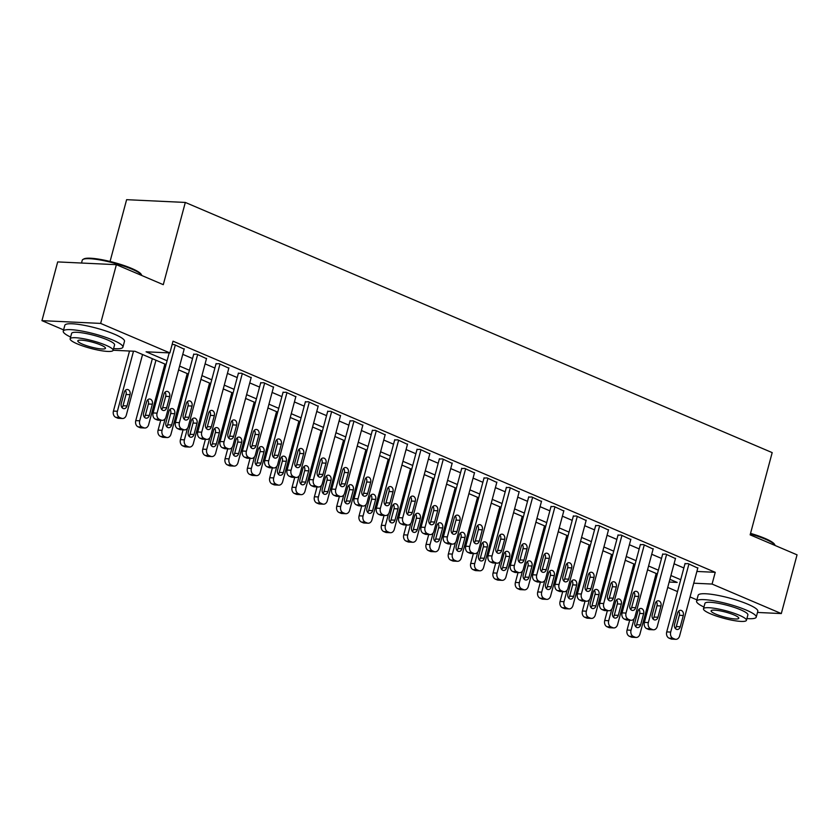 <?xml version="1.0" encoding="UTF-8"?>
<svg xmlns="http://www.w3.org/2000/svg" width="839" height="839" viewBox="0 0 839 839"><rect width="100%" height="100%" fill="white"/><g stroke="black" fill="none" stroke-linecap="round" stroke-linejoin="round"><path stroke-width="1.26" d="M110.066 261.464L126.616 199.682L185.314 202.44L772.184 452.62L750.15 534.852L797.05 554.841L781.308 613.571L757.491 612.449M696.915 599.864L690.057 596.938M677.524 591.589L667.729 587.415M655.186 582.067L654.011 581.574M63.596 329.884L41.95 320.655L100.649 323.414L169.877 352.925L146.08 351.803L167.076 360.76M100.649 323.414L116.38 264.673L57.692 261.915L41.95 320.655M696.884 571.453L715.237 572.313L173.023 341.179L169.877 352.925M182.766 354.352L192.561 358.526M205.094 363.874L214.889 368.048M227.421 373.397L237.217 377.571M249.76 382.909L259.555 387.083M272.088 392.432L281.883 396.606M294.416 401.954L304.211 406.128M316.754 411.467L326.549 415.651M339.082 420.989L348.877 425.163M361.41 430.512L371.205 434.686M383.748 440.035L393.543 444.209M406.076 449.547L415.871 453.721M428.414 459.069L438.199 463.243M450.742 468.592L460.538 472.766M473.07 478.115L482.865 482.289M495.409 487.627L505.204 491.801M517.736 497.149L527.532 501.323M540.064 506.672L549.86 510.846M562.403 516.184L572.198 520.369M584.731 525.707L594.526 529.881M607.058 535.23L616.854 539.404M629.397 544.752L639.192 548.926M651.725 554.264L661.52 558.438M674.053 563.787L683.848 567.961M697.786 568.108L688.043 563.588L684.97 563.777M675.447 558.585L665.715 554.065L662.642 554.254M653.12 549.063L643.387 544.542L640.314 544.742M630.792 539.55L621.049 535.02L617.976 535.219M608.453 530.028L598.721 525.508L595.648 525.696M586.125 520.505L576.383 515.985L573.31 516.174M563.787 510.982L554.055 506.462L550.982 506.662M541.459 501.47L531.727 496.94L528.654 497.139M519.131 491.948L509.388 487.428L506.316 487.616M496.793 482.425L487.06 477.905L483.988 478.104M474.465 472.913L464.733 468.382L461.66 468.582M452.137 463.39L442.394 458.87L439.321 459.059M429.799 453.868L420.066 449.347L416.993 449.536M407.471 444.345L397.738 439.825L394.666 440.024M385.143 434.833L375.4 430.302L372.327 430.501M362.805 425.31L353.072 420.79L349.999 420.979M340.477 415.787L330.744 411.267L327.671 411.456M318.149 406.275L308.406 401.745L305.333 401.944M295.81 396.753L286.078 392.222L283.005 392.421M273.483 387.23L263.75 382.71L260.677 382.899M251.155 377.707L241.412 373.187L238.339 373.386M228.816 368.195L219.084 363.665L216.011 363.864M206.488 358.673L196.756 354.152L193.683 354.341M184.161 349.15L174.418 344.63L172.131 344.525M116.38 264.673L163.28 284.673L185.314 202.44M715.237 572.313L712.08 584.059L781.308 613.571M693.738 583.199L712.08 584.059M179.619 366.098L189.415 370.272M201.947 375.62L211.743 379.794M224.275 385.143L234.071 389.317M246.614 394.655L256.409 398.829M268.941 404.178L278.737 408.352M291.269 413.7L301.065 417.874M313.608 423.213L323.403 427.397M335.936 432.735L345.731 436.909M358.263 442.258L368.059 446.432M380.602 451.781L390.397 455.955M402.93 461.293L412.725 465.467M425.258 470.815L435.053 474.989M447.596 480.338L457.391 484.512M469.924 489.861L479.719 494.035M492.252 499.373L502.047 503.547M514.59 508.895L524.385 513.069M536.918 518.418L546.713 522.592M559.256 527.93L569.041 532.115M581.584 537.453L591.38 541.627M603.912 546.976L613.708 551.15M626.251 556.498L636.035 560.672M648.578 566.01L658.374 570.184M670.906 575.533L680.702 579.707M166.07 364.535L134.974 351.279L113.129 350.251M669.165 582.046L677.188 582.423L669.9 579.319M657.356 573.97L647.561 569.796M635.029 564.448L625.233 560.274M612.701 554.925L602.905 550.751M590.362 545.413L580.567 541.239M568.034 535.89L558.239 531.716M545.707 526.368L535.911 522.194M523.368 516.855L513.573 512.671M501.04 507.333L491.245 503.159M478.702 497.81L468.917 493.636M456.374 488.288L446.579 484.113M434.046 478.775L424.251 474.601M411.708 469.253L401.912 465.079M389.38 459.73L379.585 455.556M367.052 450.218L357.257 446.033M344.714 440.695L334.918 436.521M322.386 431.173L312.59 426.999M300.058 421.65L290.263 417.476M277.719 412.138L267.924 407.953M255.392 402.615L245.596 398.441M233.064 393.092L223.268 388.918M210.725 383.57L200.93 379.396M188.397 374.058L178.602 369.884M654.074 581.333L655.374 581.396M697.87 567.772L679.611 635.899A4.94 3.786 92.7 0 1 675.815 639.318A4.94 3.786 92.7 0 1 674.787 639.077L672.993 638.311A4.94 3.786 92.7 0 1 670.686 632.092L688.934 563.965M685.064 563.441L666.722 631.903L670.686 632.092M680.272 626.754A3.954 3.031 -87.3 0 1 677.23 629.491A3.954 3.031 -87.3 0 1 674.556 624.321L677.576 613.047A3.954 3.031 -87.3 0 1 680.618 610.31A3.954 3.031 -87.3 0 1 683.292 615.48L680.272 626.754L676.307 626.576A3.954 3.031 -87.3 0 1 675.29 628.432M678.594 611.191A3.954 3.031 -87.3 0 1 679.328 615.291L676.307 626.576M675.815 639.318L671.84 639.129A4.94 3.786 -87.3 0 1 670.822 638.888L669.029 638.133A4.94 3.786 -87.3 0 1 666.722 631.903M629.69 620.21L627.058 630.047A4.94 3.786 -87.3 0 0 629.376 636.266L631.159 637.021A4.94 3.786 -87.3 0 0 632.187 637.262L636.151 637.451A4.94 3.786 92.7 0 0 639.958 634.032L656.182 573.467M636.151 637.451A4.94 3.786 92.7 0 1 635.123 637.21L633.34 636.455A4.94 3.786 92.7 0 1 631.022 630.225L634.127 618.647M635.637 626.565A3.954 3.031 92.7 0 0 636.644 624.709L639.664 613.435A3.954 3.031 92.7 0 0 638.93 609.324M640.618 624.898L643.639 613.613A3.954 3.031 92.7 0 0 640.965 608.453A3.954 3.031 92.7 0 0 637.923 611.18L634.892 622.454A3.954 3.031 92.7 0 0 637.567 627.624A3.954 3.031 92.7 0 0 640.618 624.898L636.644 624.709M675.542 558.25L657.283 626.376A4.94 3.786 92.7 0 1 653.476 629.795A4.94 3.786 92.7 0 1 652.448 629.554L650.665 628.799A4.94 3.786 92.7 0 1 648.348 622.569L666.606 554.443M662.726 553.918L644.383 622.391L648.348 622.569M657.944 617.242A3.954 3.031 -87.3 0 1 654.902 619.969A3.954 3.031 -87.3 0 1 652.228 614.798L655.249 603.524A3.954 3.031 -87.3 0 1 658.29 600.797A3.954 3.031 -87.3 0 1 660.964 605.957L657.944 617.242L653.98 617.053A3.954 3.031 -87.3 0 1 652.962 618.909M656.266 601.668A3.954 3.031 -87.3 0 1 657 605.779L653.98 617.053M653.476 629.795L649.512 629.607A4.94 3.786 -87.3 0 1 648.484 629.365L646.701 628.61A4.94 3.786 -87.3 0 1 644.383 622.391M653.203 548.727L634.955 616.864A4.94 3.786 92.7 0 1 631.148 620.273A4.94 3.786 92.7 0 1 630.12 620.031L628.338 619.276A4.94 3.786 92.7 0 1 626.02 613.057L644.279 544.92M640.398 544.406L622.056 612.869L626.02 613.057M635.616 607.719A3.954 3.031 -87.3 0 1 632.564 610.446A3.954 3.031 -87.3 0 1 629.89 605.286L632.921 594.002A3.954 3.031 -87.3 0 1 635.962 591.275A3.954 3.031 -87.3 0 1 638.636 596.445L635.616 607.719L631.641 607.53A3.954 3.031 -87.3 0 1 630.634 609.387M633.927 592.145A3.954 3.031 -87.3 0 1 634.662 596.256L631.641 607.53M631.148 620.273L627.184 620.084A4.94 3.786 -87.3 0 1 626.156 619.853L624.373 619.088A4.94 3.786 -87.3 0 1 622.056 612.869M630.876 539.215L612.617 607.342A4.94 3.786 92.7 0 1 608.82 610.75A4.94 3.786 92.7 0 1 607.793 610.519L605.999 609.754A4.94 3.786 92.7 0 1 603.692 603.535L621.94 535.408M618.07 534.883L599.728 603.346L603.692 603.535M613.278 598.197A3.954 3.031 -87.3 0 1 610.236 600.934A3.954 3.031 -87.3 0 1 607.562 595.763L610.582 584.489A3.954 3.031 -87.3 0 1 613.624 581.752A3.954 3.031 -87.3 0 1 616.298 586.922L613.278 598.197L609.313 598.008A3.954 3.031 -87.3 0 1 608.296 599.864M611.6 582.633A3.954 3.031 -87.3 0 1 612.334 586.734L609.313 598.008M608.82 610.75L604.846 610.572A4.94 3.786 -87.3 0 1 603.828 610.331L602.035 609.565A4.94 3.786 -87.3 0 1 599.728 603.346M607.363 610.687L604.73 620.524A4.94 3.786 -87.3 0 0 607.037 626.743L608.831 627.509A4.94 3.786 -87.3 0 0 609.848 627.74L613.823 627.929A4.94 3.786 92.7 0 0 617.619 624.52L633.854 563.944M613.823 627.929A4.94 3.786 92.7 0 1 612.795 627.687L611.002 626.932A4.94 3.786 92.7 0 1 608.695 620.713L611.799 609.124M613.299 617.043A3.954 3.031 92.7 0 0 614.316 615.186L617.336 603.912A3.954 3.031 92.7 0 0 616.602 599.801M618.28 615.375L621.3 604.101A3.954 3.031 92.7 0 0 618.626 598.931A3.954 3.031 92.7 0 0 615.585 601.657L612.564 612.942A3.954 3.031 92.7 0 0 615.239 618.102A3.954 3.031 92.7 0 0 618.28 615.375L614.316 615.186M585.035 601.164L582.392 611.002A4.94 3.786 -87.3 0 0 584.71 617.221L586.492 617.986A4.94 3.786 -87.3 0 0 587.52 618.228L591.485 618.406A4.94 3.786 92.7 0 0 595.291 614.997L611.526 554.432M591.485 618.406A4.94 3.786 92.7 0 1 590.457 618.175L588.674 617.41A4.94 3.786 92.7 0 1 586.356 611.191L589.46 599.612M590.971 607.52A3.954 3.031 92.7 0 0 591.988 605.664L595.008 594.39A3.954 3.031 92.7 0 0 594.274 590.289M595.952 605.852L598.973 594.578A3.954 3.031 92.7 0 0 596.298 589.408A3.954 3.031 92.7 0 0 593.257 592.145L590.236 603.419A3.954 3.031 92.7 0 0 592.911 608.59A3.954 3.031 92.7 0 0 595.952 605.852L591.988 605.664M562.696 591.642L560.064 601.479A4.94 3.786 -87.3 0 0 562.371 607.709L564.165 608.464A4.94 3.786 -87.3 0 0 565.192 608.705L569.157 608.894A4.94 3.786 92.7 0 0 572.964 605.475L589.188 544.91M569.157 608.894A4.94 3.786 92.7 0 1 568.129 608.653L566.346 607.887A4.94 3.786 92.7 0 1 564.028 601.668L567.133 590.09M568.643 598.008A3.954 3.031 92.7 0 0 569.65 596.151L572.67 584.867A3.954 3.031 92.7 0 0 571.936 580.766M573.624 596.33L576.645 585.056A3.954 3.031 92.7 0 0 573.97 579.896A3.954 3.031 92.7 0 0 570.919 582.623L567.898 593.897A3.954 3.031 92.7 0 0 570.572 599.067A3.954 3.031 92.7 0 0 573.624 596.33L569.65 596.151M608.548 529.692L590.289 597.819A4.94 3.786 92.7 0 1 586.482 601.238A4.94 3.786 92.7 0 1 585.454 600.997L583.671 600.231A4.94 3.786 92.7 0 1 581.354 594.012L599.612 525.885M595.732 525.361L577.389 593.823L581.354 594.012M590.95 588.674A3.954 3.031 -87.3 0 1 587.908 591.411A3.954 3.031 -87.3 0 1 585.234 586.241L588.254 574.967A3.954 3.031 -87.3 0 1 591.296 572.24A3.954 3.031 -87.3 0 1 593.97 577.4L590.95 588.674L586.985 588.496A3.954 3.031 -87.3 0 1 585.968 590.352M589.272 573.11A3.954 3.031 -87.3 0 1 590.006 577.211L586.985 588.496M586.482 601.238L582.518 601.049A4.94 3.786 -87.3 0 1 581.49 600.808L579.707 600.053A4.94 3.786 -87.3 0 1 577.389 593.823M540.368 582.13L537.726 591.967A4.94 3.786 -87.3 0 0 540.043 598.186L541.826 598.952A4.94 3.786 -87.3 0 0 542.854 599.182L546.829 599.371A4.94 3.786 92.7 0 0 550.625 595.963L566.86 535.387M546.829 599.371A4.94 3.786 92.7 0 1 545.801 599.13L544.008 598.375A4.94 3.786 92.7 0 1 541.7 592.145L544.805 580.567M546.304 588.485A3.954 3.031 92.7 0 0 547.322 586.629L550.342 575.355A3.954 3.031 92.7 0 0 549.608 571.244M551.286 586.818L554.306 575.544A3.954 3.031 92.7 0 0 551.632 570.373A3.954 3.031 92.7 0 0 548.591 573.1L545.57 584.374A3.954 3.031 92.7 0 0 548.245 589.544A3.954 3.031 92.7 0 0 551.286 586.818L547.322 586.629M750.548 533.373A30.141 5.307 15 0 1 764.958 538.407A30.141 5.307 15 0 1 774.491 544.259L775.016 545.13A30.886 5.443 -165 0 0 765.241 539.131A30.886 5.443 -165 0 0 750.391 533.95M746.909 618.553A30.886 5.443 -165 0 0 756.233 617.147A30.886 5.443 -165 0 0 746.238 610.079A30.886 5.443 -165 0 0 714.807 600.965A30.886 5.443 -165 0 0 696.569 601.154A30.886 5.443 -165 0 0 703.952 607.037M756.233 617.147L757.806 611.274A30.886 5.443 -165 0 0 747.811 604.206A30.886 5.443 -165 0 0 716.38 595.092A30.886 5.443 -165 0 0 698.142 595.281L696.569 601.154M703.481 608.799L704.928 603.398A22.233 3.912 15 0 1 718.058 603.251A22.233 3.912 15 0 1 740.68 609.817A22.233 3.912 15 0 1 747.885 614.903L746.437 620.304A22.233 3.912 -165 0 0 739.232 615.228A22.233 3.912 -165 0 0 716.611 608.663A22.233 3.912 -165 0 0 703.481 608.799A22.233 3.912 -165 0 0 710.675 613.886A22.233 3.912 -165 0 0 733.307 620.451A22.233 3.912 -165 0 0 746.437 620.304M734.156 614.987A14.326 2.527 -165 0 0 719.579 610.75A14.326 2.527 -165 0 0 711.115 610.844A14.326 2.527 -165 0 0 715.751 614.117A14.326 2.527 -165 0 0 730.339 618.353A14.326 2.527 -165 0 0 738.802 618.259A14.326 2.527 -165 0 0 734.156 614.987M82.998 259.419L83.879 258.926A30.141 5.307 15 0 1 131.639 268.428A30.141 5.307 15 0 1 141.172 274.28L141.697 275.15A30.886 5.443 -165 0 0 131.922 269.151A30.886 5.443 -165 0 0 82.998 259.419A30.886 5.443 -165 0 0 82.264 260.226L81.509 263.037M113.58 348.573A30.886 5.443 -165 0 0 122.914 347.168A30.886 5.443 -165 0 0 112.908 340.099A30.886 5.443 -165 0 0 81.488 330.986A30.886 5.443 -165 0 0 63.25 331.174A30.886 5.443 -165 0 0 70.623 337.058M122.914 347.168L124.487 341.295A30.886 5.443 -165 0 0 114.482 334.226A30.886 5.443 -165 0 0 83.061 325.113A30.886 5.443 -165 0 0 64.823 325.301L63.25 331.174M70.151 338.82L71.598 333.419A22.233 3.912 15 0 1 84.729 333.272A22.233 3.912 15 0 1 107.361 339.837A22.233 3.912 15 0 1 114.565 344.923L113.118 350.324A22.233 3.912 -165 0 0 105.913 345.249A22.233 3.912 -165 0 0 83.281 338.683A22.233 3.912 -165 0 0 70.151 338.82A22.233 3.912 -165 0 0 77.356 343.906A22.233 3.912 -165 0 0 99.988 350.471A22.233 3.912 -165 0 0 113.118 350.324M100.837 345.007A14.326 2.527 -165 0 0 86.249 340.77A14.326 2.527 -165 0 0 77.796 340.865A14.326 2.527 -165 0 0 82.432 344.137A14.326 2.527 -165 0 0 97.009 348.374A14.326 2.527 -165 0 0 105.473 348.279A14.326 2.527 -165 0 0 100.837 345.007M586.209 520.17L567.961 588.307A4.94 3.786 92.7 0 1 564.154 591.715A4.94 3.786 92.7 0 1 563.126 591.474L561.343 590.719A4.94 3.786 92.7 0 1 559.026 584.489L577.284 516.363M573.404 515.849L555.061 584.311L559.026 584.489M568.622 579.162A3.954 3.031 -87.3 0 1 565.57 581.888A3.954 3.031 -87.3 0 1 562.896 576.718L565.926 565.444A3.954 3.031 -87.3 0 1 568.968 562.717A3.954 3.031 -87.3 0 1 571.642 567.877L568.622 579.162L564.647 578.973A3.954 3.031 -87.3 0 1 563.64 580.829M566.933 563.588A3.954 3.031 -87.3 0 1 567.667 567.699L564.647 578.973M564.154 591.715L560.19 591.526A4.94 3.786 -87.3 0 1 559.162 591.296L557.369 590.53A4.94 3.786 -87.3 0 1 555.061 584.311M563.881 510.657L545.623 578.784A4.94 3.786 92.7 0 1 541.826 582.193A4.94 3.786 92.7 0 1 540.798 581.962L539.005 581.196A4.94 3.786 92.7 0 1 536.698 574.977L554.946 506.84M551.076 506.326L532.723 574.788L536.698 574.977M546.283 569.639A3.954 3.031 -87.3 0 1 543.242 572.366A3.954 3.031 -87.3 0 1 540.568 567.206L543.588 555.921A3.954 3.031 -87.3 0 1 546.629 553.195A3.954 3.031 -87.3 0 1 549.304 558.365L546.283 569.639L542.319 569.45A3.954 3.031 -87.3 0 1 541.302 571.307M544.605 554.065A3.954 3.031 -87.3 0 1 545.34 558.176L542.319 569.45M541.826 582.193L537.851 582.004A4.94 3.786 -87.3 0 1 536.824 581.773L535.041 581.008A4.94 3.786 -87.3 0 1 532.723 574.788M541.554 501.135L523.295 569.261A4.94 3.786 92.7 0 1 519.488 572.67A4.94 3.786 92.7 0 1 518.46 572.439L516.677 571.674A4.94 3.786 92.7 0 1 514.359 565.455L532.618 497.328M528.738 496.803L510.395 565.266L514.359 565.455M523.956 560.116A3.954 3.031 -87.3 0 1 520.914 562.854A3.954 3.031 -87.3 0 1 518.24 557.683L521.26 546.409A3.954 3.031 -87.3 0 1 524.302 543.672A3.954 3.031 -87.3 0 1 526.976 548.842L523.956 560.116L519.991 559.938A3.954 3.031 -87.3 0 1 518.974 561.794M522.278 544.553A3.954 3.031 -87.3 0 1 523.012 548.654L519.991 559.938M519.488 572.67L515.524 572.492A4.94 3.786 -87.3 0 1 514.496 572.25L512.713 571.485A4.94 3.786 -87.3 0 1 510.395 565.266M519.215 491.612L500.967 559.739A4.94 3.786 92.7 0 1 497.16 563.158A4.94 3.786 92.7 0 1 496.132 562.917L494.349 562.161A4.94 3.786 92.7 0 1 492.032 555.932L510.29 487.805M506.41 487.281L488.067 555.743L492.032 555.932M501.617 550.604A3.954 3.031 -87.3 0 1 498.576 553.331A3.954 3.031 -87.3 0 1 495.901 548.161L498.922 536.887A3.954 3.031 -87.3 0 1 501.974 534.16A3.954 3.031 -87.3 0 1 504.648 539.32L501.617 550.604L497.653 550.415A3.954 3.031 -87.3 0 1 496.636 552.272M499.939 535.03A3.954 3.031 -87.3 0 1 500.673 539.141L497.653 550.415M497.16 563.158L493.196 562.969A4.94 3.786 -87.3 0 1 492.168 562.728L490.375 561.973A4.94 3.786 -87.3 0 1 488.067 555.743M496.887 482.089L478.629 550.227A4.94 3.786 92.7 0 1 474.832 553.635A4.94 3.786 92.7 0 1 473.804 553.394L472.011 552.639A4.94 3.786 92.7 0 1 469.704 546.42L487.952 478.282M484.082 477.769L465.729 546.231L469.704 546.42M479.289 541.082A3.954 3.031 -87.3 0 1 476.248 543.808A3.954 3.031 -87.3 0 1 473.574 538.638L476.594 527.364A3.954 3.031 -87.3 0 1 479.635 524.637A3.954 3.031 -87.3 0 1 482.31 529.808L479.289 541.082L475.325 540.893A3.954 3.031 -87.3 0 1 474.308 542.749M477.611 525.508A3.954 3.031 -87.3 0 1 478.345 529.619L475.325 540.893M474.832 553.635L470.857 553.446A4.94 3.786 -87.3 0 1 469.83 553.216L468.047 552.45A4.94 3.786 -87.3 0 1 465.729 546.231M518.03 572.607L515.398 582.444A4.94 3.786 -87.3 0 0 517.715 588.663L519.498 589.429A4.94 3.786 -87.3 0 0 520.526 589.66L524.49 589.848A4.94 3.786 92.7 0 0 528.297 586.44L544.532 525.875M524.49 589.848A4.94 3.786 92.7 0 1 523.463 589.618L521.68 588.852A4.94 3.786 92.7 0 1 519.362 582.633L522.466 571.055M523.976 578.962A3.954 3.031 92.7 0 0 524.994 577.106L528.014 565.832A3.954 3.031 92.7 0 0 527.28 561.721M528.958 577.295L531.978 566.021A3.954 3.031 92.7 0 0 529.304 560.851A3.954 3.031 92.7 0 0 526.263 563.577L523.242 574.862A3.954 3.031 92.7 0 0 525.917 580.022A3.954 3.031 92.7 0 0 528.958 577.295L524.994 577.106M495.702 563.084L493.07 572.922A4.94 3.786 -87.3 0 0 495.377 579.141L497.17 579.906A4.94 3.786 -87.3 0 0 498.198 580.148L502.162 580.336A4.94 3.786 92.7 0 0 505.969 576.917L522.194 516.352M502.162 580.336A4.94 3.786 92.7 0 1 501.135 580.095L499.352 579.33A4.94 3.786 92.7 0 1 497.034 573.11L500.138 561.532M501.638 569.45A3.954 3.031 92.7 0 0 502.655 567.594L505.676 556.309A3.954 3.031 92.7 0 0 504.942 552.209M506.62 567.772L509.651 556.498A3.954 3.031 92.7 0 0 506.976 551.328A3.954 3.031 92.7 0 0 503.924 554.065L500.904 565.339A3.954 3.031 92.7 0 0 503.578 570.51A3.954 3.031 92.7 0 0 506.62 567.772L502.655 567.594M473.374 553.572L470.731 563.409A4.94 3.786 -87.3 0 0 473.049 569.629L474.832 570.384A4.94 3.786 -87.3 0 0 475.86 570.625L479.835 570.814A4.94 3.786 92.7 0 0 483.631 567.395L499.866 506.829M479.835 570.814A4.94 3.786 92.7 0 1 478.807 570.572L477.013 569.817A4.94 3.786 92.7 0 1 474.706 563.588L477.8 552.01M479.31 559.928A3.954 3.031 92.7 0 0 480.328 558.071L483.348 546.797A3.954 3.031 92.7 0 0 482.614 542.686M484.292 558.26L487.312 546.976A3.954 3.031 92.7 0 0 484.638 541.816A3.954 3.031 92.7 0 0 481.596 544.542L478.576 555.817A3.954 3.031 92.7 0 0 481.25 560.987A3.954 3.031 92.7 0 0 484.292 558.26L480.328 558.071M451.036 544.05L448.404 553.887A4.94 3.786 -87.3 0 0 450.721 560.106L452.504 560.871A4.94 3.786 -87.3 0 0 453.532 561.102L457.496 561.291A4.94 3.786 92.7 0 0 461.303 557.883L477.527 497.307M457.496 561.291A4.94 3.786 92.7 0 1 456.468 561.05L454.686 560.295A4.94 3.786 92.7 0 1 452.368 554.076L455.472 542.487M456.982 550.405A3.954 3.031 92.7 0 0 458 548.549L461.02 537.275A3.954 3.031 92.7 0 0 460.286 533.164M461.964 548.737L464.984 537.463A3.954 3.031 92.7 0 0 462.31 532.293A3.954 3.031 92.7 0 0 459.269 535.02L456.248 546.294A3.954 3.031 92.7 0 0 458.923 551.464A3.954 3.031 92.7 0 0 461.964 548.737L458 548.549M428.708 534.527L426.076 544.364A4.94 3.786 -87.3 0 0 428.383 550.583L430.176 551.349A4.94 3.786 -87.3 0 0 431.204 551.59L435.168 551.768A4.94 3.786 92.7 0 0 438.975 548.36L455.199 487.795M435.168 551.768A4.94 3.786 92.7 0 1 434.141 551.538L432.358 550.772A4.94 3.786 92.7 0 1 430.04 544.553L433.144 532.975M434.644 540.882A3.954 3.031 92.7 0 0 435.661 539.026L438.682 527.752A3.954 3.031 92.7 0 0 437.948 523.641M439.626 539.215L442.656 527.941A3.954 3.031 92.7 0 0 439.982 522.77A3.954 3.031 92.7 0 0 436.93 525.508L433.91 536.782A3.954 3.031 92.7 0 0 436.584 541.942A3.954 3.031 92.7 0 0 439.626 539.215L435.661 539.026M474.559 472.577L456.301 540.704A4.94 3.786 92.7 0 1 452.494 544.112A4.94 3.786 92.7 0 1 451.466 543.882L449.683 543.116A4.94 3.786 92.7 0 1 447.365 536.897L465.624 468.77M461.744 468.246L443.401 536.708L447.365 536.897M456.961 531.559A3.954 3.031 -87.3 0 1 453.92 534.286A3.954 3.031 -87.3 0 1 451.246 529.126L454.266 517.852A3.954 3.031 -87.3 0 1 457.307 515.115A3.954 3.031 -87.3 0 1 459.982 520.285L456.961 531.559L452.997 531.37A3.954 3.031 -87.3 0 1 451.98 533.226M455.283 515.985A3.954 3.031 -87.3 0 1 456.017 520.096L452.997 531.37M452.494 544.112L448.529 543.934A4.94 3.786 -87.3 0 1 447.502 543.693L445.719 542.927A4.94 3.786 -87.3 0 1 443.401 536.708M406.38 525.004L403.737 534.842A4.94 3.786 -87.3 0 0 406.055 541.071L407.838 541.826A4.94 3.786 -87.3 0 0 408.866 542.067L412.83 542.256A4.94 3.786 92.7 0 0 416.637 538.837L432.872 478.272M412.83 542.256A4.94 3.786 92.7 0 1 411.813 542.015L410.019 541.249A4.94 3.786 92.7 0 1 407.712 535.03L410.806 523.452M412.316 531.37A3.954 3.031 92.7 0 0 413.333 529.514L416.354 518.229A3.954 3.031 92.7 0 0 415.62 514.129M417.298 529.692L420.318 518.418A3.954 3.031 92.7 0 0 417.644 513.248A3.954 3.031 92.7 0 0 414.602 515.985L411.582 527.259A3.954 3.031 92.7 0 0 414.256 532.429A3.954 3.031 92.7 0 0 417.298 529.692L413.333 529.514M452.221 463.055L433.973 531.181A4.94 3.786 92.7 0 1 430.166 534.6A4.94 3.786 92.7 0 1 429.138 534.359L427.355 533.594A4.94 3.786 92.7 0 1 425.037 527.374L443.296 459.248M439.416 458.723L421.073 527.186L425.037 527.374M434.623 522.036A3.954 3.031 -87.3 0 1 431.582 524.774A3.954 3.031 -87.3 0 1 428.907 519.603L431.928 508.329A3.954 3.031 -87.3 0 1 434.98 505.592A3.954 3.031 -87.3 0 1 437.654 510.762L434.623 522.036L430.659 521.858A3.954 3.031 -87.3 0 1 429.641 523.714M432.945 506.473A3.954 3.031 -87.3 0 1 433.679 510.573L430.659 521.858M430.166 534.6L426.202 534.412A4.94 3.786 -87.3 0 1 425.174 534.17L423.38 533.415A4.94 3.786 -87.3 0 1 421.073 527.186M384.042 515.492L381.409 525.329A4.94 3.786 -87.3 0 0 383.727 531.548L385.51 532.304A4.94 3.786 -87.3 0 0 386.538 532.545L390.502 532.734A4.94 3.786 92.7 0 0 394.309 529.315L410.533 468.749M390.502 532.734A4.94 3.786 92.7 0 1 389.474 532.492L387.691 531.737A4.94 3.786 92.7 0 1 385.374 525.508L388.478 513.929M389.988 521.848A3.954 3.031 92.7 0 0 391.005 519.991L394.026 508.717A3.954 3.031 92.7 0 0 393.292 504.606M394.97 520.18L397.99 508.895A3.954 3.031 92.7 0 0 395.316 503.736A3.954 3.031 92.7 0 0 392.274 506.462L389.254 517.736A3.954 3.031 92.7 0 0 391.918 522.907A3.954 3.031 92.7 0 0 394.97 520.18L391.005 519.991M429.893 453.532L411.634 521.659A4.94 3.786 92.7 0 1 407.827 525.078A4.94 3.786 92.7 0 1 406.81 524.836L405.017 524.081A4.94 3.786 92.7 0 1 402.71 517.852L420.958 449.725M417.088 449.201L398.735 517.673L402.71 517.852M412.295 512.524A3.954 3.031 -87.3 0 1 409.254 515.251A3.954 3.031 -87.3 0 1 406.579 510.081L409.6 498.806A3.954 3.031 -87.3 0 1 412.641 496.08A3.954 3.031 -87.3 0 1 415.315 501.24L412.295 512.524L408.331 512.335A3.954 3.031 -87.3 0 1 407.314 514.192M410.617 496.95A3.954 3.031 -87.3 0 1 411.351 501.061L408.331 512.335M407.827 525.078L403.863 524.889A4.94 3.786 -87.3 0 1 402.835 524.648L401.052 523.893A4.94 3.786 -87.3 0 1 398.735 517.673M361.714 505.969L359.082 515.807A4.94 3.786 -87.3 0 0 361.389 522.026L363.182 522.791A4.94 3.786 -87.3 0 0 364.21 523.022L368.174 523.211A4.94 3.786 92.7 0 0 371.981 519.802L388.205 459.227M368.174 523.211A4.94 3.786 92.7 0 1 367.146 522.98L365.364 522.215A4.94 3.786 92.7 0 1 363.046 515.995L366.15 504.417M367.65 512.325A3.954 3.031 92.7 0 0 368.667 510.469L371.687 499.195A3.954 3.031 92.7 0 0 370.953 495.083M372.631 510.657L375.652 499.383A3.954 3.031 92.7 0 0 372.988 494.213A3.954 3.031 92.7 0 0 369.936 496.94L366.916 508.224A3.954 3.031 92.7 0 0 369.59 513.384A3.954 3.031 92.7 0 0 372.631 510.657L368.667 510.469M407.565 444.02L389.306 512.147A4.94 3.786 92.7 0 1 385.5 515.555A4.94 3.786 92.7 0 1 384.472 515.324L382.689 514.559A4.94 3.786 92.7 0 1 380.371 508.34L398.63 440.202M394.75 439.688L376.407 508.151L380.371 508.34M389.967 503.001A3.954 3.031 -87.3 0 1 386.915 505.728A3.954 3.031 -87.3 0 1 384.252 500.568L387.272 489.284A3.954 3.031 -87.3 0 1 390.313 486.557A3.954 3.031 -87.3 0 1 392.988 491.727L389.967 503.001L386.003 502.813A3.954 3.031 -87.3 0 1 384.986 504.669M388.289 487.428A3.954 3.031 -87.3 0 1 389.023 491.539L386.003 502.813M385.5 515.555L381.535 515.366A4.94 3.786 -87.3 0 1 380.507 515.136L378.725 514.37A4.94 3.786 -87.3 0 1 376.407 508.151M339.386 496.447L336.743 506.284A4.94 3.786 -87.3 0 0 339.061 512.503L340.844 513.269A4.94 3.786 -87.3 0 0 341.872 513.51L345.836 513.688A4.94 3.786 92.7 0 0 349.643 510.28L365.877 449.714M345.836 513.688A4.94 3.786 92.7 0 1 344.819 513.458L343.025 512.692A4.94 3.786 92.7 0 1 340.718 506.473L343.812 494.895M345.322 502.813A3.954 3.031 92.7 0 0 346.339 500.946L349.36 489.672A3.954 3.031 92.7 0 0 348.625 485.571M350.303 501.135L353.324 489.861A3.954 3.031 92.7 0 0 350.65 484.69A3.954 3.031 92.7 0 0 347.608 487.428L344.588 498.702A3.954 3.031 92.7 0 0 347.262 503.872A3.954 3.031 92.7 0 0 350.303 501.135L346.339 500.946M385.227 434.497L366.979 502.624A4.94 3.786 92.7 0 1 363.172 506.032A4.94 3.786 92.7 0 1 362.144 505.802L360.361 505.036A4.94 3.786 92.7 0 1 358.043 498.817L376.302 430.69M372.422 430.166L354.079 498.628L358.043 498.817M367.629 493.479A3.954 3.031 -87.3 0 1 364.587 496.216A3.954 3.031 -87.3 0 1 361.913 491.046L364.934 479.772A3.954 3.031 -87.3 0 1 367.985 477.034A3.954 3.031 -87.3 0 1 370.649 482.205L367.629 493.479L363.665 493.29A3.954 3.031 -87.3 0 1 362.647 495.146M365.951 477.915A3.954 3.031 -87.3 0 1 366.685 482.016L363.665 493.29M363.172 506.032L359.207 505.854A4.94 3.786 -87.3 0 1 358.18 505.613L356.386 504.847A4.94 3.786 -87.3 0 1 354.079 498.628M317.048 486.924L314.415 496.761A4.94 3.786 -87.3 0 0 316.733 502.991L318.516 503.746A4.94 3.786 -87.3 0 0 319.544 503.987L323.508 504.176A4.94 3.786 92.7 0 0 327.315 500.757L343.539 440.192M323.508 504.176A4.94 3.786 92.7 0 1 322.48 503.935L320.697 503.169A4.94 3.786 92.7 0 1 318.38 496.95L321.484 485.372M322.994 493.29A3.954 3.031 92.7 0 0 324.011 491.434L327.032 480.16A3.954 3.031 92.7 0 0 326.298 476.049M327.976 491.623L330.996 480.338A3.954 3.031 92.7 0 0 328.322 475.178A3.954 3.031 92.7 0 0 325.28 477.905L322.26 489.179A3.954 3.031 92.7 0 0 324.924 494.349A3.954 3.031 92.7 0 0 327.976 491.623L324.011 491.434M362.899 424.974L344.64 493.101A4.94 3.786 92.7 0 1 340.833 496.52A4.94 3.786 92.7 0 1 339.816 496.279L338.023 495.513A4.94 3.786 92.7 0 1 335.715 489.294L353.964 421.168M350.094 420.643L331.741 489.106L335.715 489.294M345.301 483.956A3.954 3.031 -87.3 0 1 342.26 486.693A3.954 3.031 -87.3 0 1 339.585 481.523L342.606 470.249A3.954 3.031 -87.3 0 1 345.647 467.522A3.954 3.031 -87.3 0 1 348.321 472.682L345.301 483.956L341.337 483.778A3.954 3.031 -87.3 0 1 340.319 485.634M343.623 468.393A3.954 3.031 -87.3 0 1 344.357 472.493L341.337 483.778M340.833 496.52L336.869 496.331A4.94 3.786 -87.3 0 1 335.841 496.09L334.058 495.335A4.94 3.786 -87.3 0 1 331.741 489.106M294.72 477.412L292.087 487.249A4.94 3.786 -87.3 0 0 294.395 493.468L296.188 494.234A4.94 3.786 -87.3 0 0 297.216 494.465L301.18 494.653A4.94 3.786 92.7 0 0 304.987 491.245L321.211 430.669M301.18 494.653A4.94 3.786 92.7 0 1 300.152 494.412L298.359 493.657A4.94 3.786 92.7 0 1 296.052 487.428L299.156 475.849M300.656 483.767A3.954 3.031 92.7 0 0 301.673 481.911L304.693 470.637A3.954 3.031 92.7 0 0 303.959 466.526M305.637 482.1L308.658 470.826A3.954 3.031 92.7 0 0 305.994 465.655A3.954 3.031 92.7 0 0 302.942 468.382L299.922 479.656A3.954 3.031 92.7 0 0 302.596 484.827A3.954 3.031 92.7 0 0 305.637 482.1L301.673 481.911M340.571 415.452L322.312 483.589A4.94 3.786 92.7 0 1 318.505 486.998A4.94 3.786 92.7 0 1 317.478 486.756L315.695 486.001A4.94 3.786 92.7 0 1 313.377 479.772L331.636 411.645M327.755 411.131L309.413 479.593L313.377 479.772M322.973 474.444A3.954 3.031 -87.3 0 1 319.921 477.171A3.954 3.031 -87.3 0 1 317.257 472L320.278 460.726A3.954 3.031 -87.3 0 1 323.319 458A3.954 3.031 -87.3 0 1 325.993 463.17L322.973 474.444L319.009 474.255A3.954 3.031 -87.3 0 1 317.991 476.112M321.295 458.87A3.954 3.031 -87.3 0 1 322.029 462.981L319.009 474.255M318.505 486.998L314.541 486.809A4.94 3.786 -87.3 0 1 313.513 486.578L311.73 485.812A4.94 3.786 -87.3 0 1 309.413 479.593M318.233 405.94L299.984 474.066A4.94 3.786 92.7 0 1 296.177 477.475A4.94 3.786 92.7 0 1 295.15 477.244L293.356 476.479A4.94 3.786 92.7 0 1 291.049 470.26L309.297 402.133M305.427 401.608L287.085 470.071L291.049 470.26M300.635 464.921A3.954 3.031 -87.3 0 1 297.593 467.648A3.954 3.031 -87.3 0 1 294.919 462.488L297.939 451.204A3.954 3.031 -87.3 0 1 300.991 448.477A3.954 3.031 -87.3 0 1 303.655 453.647L300.635 464.921L296.67 464.733A3.954 3.031 -87.3 0 1 295.653 466.589M298.957 449.347A3.954 3.031 -87.3 0 1 299.691 453.459L296.67 464.733M296.177 477.475L292.213 477.286A4.94 3.786 -87.3 0 1 291.185 477.055L289.392 476.29A4.94 3.786 -87.3 0 1 287.085 470.071M295.905 396.417L277.646 464.544A4.94 3.786 92.7 0 1 273.839 467.963A4.94 3.786 92.7 0 1 272.811 467.722L271.028 466.956A4.94 3.786 92.7 0 1 268.711 460.737L286.969 392.61M283.1 392.086L264.746 460.548L268.711 460.737M278.307 455.399A3.954 3.031 -87.3 0 1 275.265 458.136A3.954 3.031 -87.3 0 1 272.591 452.966L275.612 441.692A3.954 3.031 -87.3 0 1 278.653 438.954A3.954 3.031 -87.3 0 1 281.327 444.125L278.307 455.399L274.343 455.22A3.954 3.031 -87.3 0 1 273.325 457.077M276.629 439.835A3.954 3.031 -87.3 0 1 277.363 443.936L274.343 455.22M273.839 467.963L269.875 467.774A4.94 3.786 -87.3 0 1 268.847 467.533L267.064 466.767A4.94 3.786 -87.3 0 1 264.746 460.548M273.577 386.894L255.318 455.021A4.94 3.786 92.7 0 1 251.511 458.44A4.94 3.786 92.7 0 1 250.483 458.199L248.701 457.444A4.94 3.786 92.7 0 1 246.383 451.214L264.642 383.087M260.761 382.563L242.419 451.036L246.383 451.214M255.979 445.887A3.954 3.031 -87.3 0 1 252.927 448.613A3.954 3.031 -87.3 0 1 250.263 443.443L253.284 432.169A3.954 3.031 -87.3 0 1 256.325 429.442A3.954 3.031 -87.3 0 1 258.999 434.602L255.979 445.887L252.004 445.698A3.954 3.031 -87.3 0 1 250.997 447.554M254.29 430.313A3.954 3.031 -87.3 0 1 255.035 434.424L252.004 445.698M251.511 458.44L247.547 458.251A4.94 3.786 -87.3 0 1 246.519 458.01L244.736 457.255A4.94 3.786 -87.3 0 1 242.419 451.036M251.239 377.372L232.99 445.509A4.94 3.786 92.7 0 1 229.183 448.917A4.94 3.786 92.7 0 1 228.156 448.676L226.362 447.921A4.94 3.786 92.7 0 1 224.055 441.702L242.303 373.565M238.433 373.051L220.091 441.513L224.055 441.702M233.641 436.364A3.954 3.031 -87.3 0 1 230.599 439.091A3.954 3.031 -87.3 0 1 227.925 433.92L230.945 422.646A3.954 3.031 -87.3 0 1 233.997 419.92A3.954 3.031 -87.3 0 1 236.661 425.09L233.641 436.364L229.676 436.175A3.954 3.031 -87.3 0 1 228.659 438.031M231.963 420.79A3.954 3.031 -87.3 0 1 232.697 424.901L229.676 436.175M229.183 448.917L225.219 448.729A4.94 3.786 -87.3 0 1 224.191 448.498L222.398 447.732A4.94 3.786 -87.3 0 1 220.091 441.513M228.911 367.86L210.652 435.986A4.94 3.786 92.7 0 1 206.845 439.395A4.94 3.786 92.7 0 1 205.817 439.164L204.034 438.398A4.94 3.786 92.7 0 1 201.717 432.179L219.975 364.053M216.095 363.528L197.752 431.991L201.717 432.179M211.313 426.841A3.954 3.031 -87.3 0 1 208.271 429.568A3.954 3.031 -87.3 0 1 205.597 424.408L208.617 413.134A3.954 3.031 -87.3 0 1 211.659 410.397A3.954 3.031 -87.3 0 1 214.333 415.567L211.313 426.841L207.348 426.652A3.954 3.031 -87.3 0 1 206.331 428.509M209.635 411.278A3.954 3.031 -87.3 0 1 210.369 415.378L207.348 426.652M206.845 439.395L202.881 439.217A4.94 3.786 -87.3 0 1 201.853 438.975L200.07 438.21A4.94 3.786 -87.3 0 1 197.752 431.991M206.572 358.337L188.324 426.464A4.94 3.786 92.7 0 1 184.517 429.883A4.94 3.786 92.7 0 1 183.489 429.641L181.706 428.876A4.94 3.786 92.7 0 1 179.389 422.657L197.647 354.53M193.767 354.006L175.424 422.468L179.389 422.657M188.985 417.319A3.954 3.031 -87.3 0 1 185.933 420.056A3.954 3.031 -87.3 0 1 183.259 414.886L186.289 403.611A3.954 3.031 -87.3 0 1 189.331 400.874A3.954 3.031 -87.3 0 1 192.005 406.045L188.985 417.319L185.01 417.14A3.954 3.031 -87.3 0 1 184.003 418.997M187.296 401.755A3.954 3.031 -87.3 0 1 188.041 405.856L185.01 417.14M184.517 429.883L180.553 429.694A4.94 3.786 -87.3 0 1 179.525 429.453L177.742 428.698A4.94 3.786 -87.3 0 1 175.424 422.468M184.244 348.814L165.986 416.941A4.94 3.786 92.7 0 1 162.189 420.36A4.94 3.786 92.7 0 1 161.161 420.119L159.368 419.364A4.94 3.786 92.7 0 1 157.061 413.134L175.309 345.007M169.184 352.894L153.097 412.956L157.061 413.134M166.646 407.806A3.954 3.031 -87.3 0 1 163.605 410.533A3.954 3.031 -87.3 0 1 160.931 405.363L163.951 394.089A3.954 3.031 -87.3 0 1 166.992 391.362A3.954 3.031 -87.3 0 1 169.667 396.522L166.646 407.806L162.682 407.618A3.954 3.031 -87.3 0 1 161.665 409.474M164.968 392.233A3.954 3.031 -87.3 0 1 165.703 396.344L162.682 407.618M162.189 420.36L158.225 420.171A4.94 3.786 -87.3 0 1 157.197 419.93L155.404 419.175A4.94 3.786 -87.3 0 1 153.097 412.956M272.392 467.889L269.749 477.727A4.94 3.786 -87.3 0 0 272.067 483.946L273.85 484.711A4.94 3.786 -87.3 0 0 274.877 484.952L278.842 485.131A4.94 3.786 92.7 0 0 282.649 481.722L298.883 421.157M278.842 485.131A4.94 3.786 92.7 0 1 277.814 484.9L276.031 484.134A4.94 3.786 92.7 0 1 273.713 477.915L276.818 466.337M278.328 474.245A3.954 3.031 92.7 0 0 279.345 472.388L282.365 461.114A3.954 3.031 92.7 0 0 281.631 457.003M283.309 472.577L286.33 461.303A3.954 3.031 92.7 0 0 283.655 456.133A3.954 3.031 92.7 0 0 280.614 458.86L277.594 470.144A3.954 3.031 92.7 0 0 280.268 475.304A3.954 3.031 92.7 0 0 283.309 472.577L279.345 472.388M250.053 458.367L247.421 468.204A4.94 3.786 -87.3 0 0 249.739 474.434L251.522 475.189A4.94 3.786 -87.3 0 0 252.549 475.43L256.514 475.619A4.94 3.786 92.7 0 0 260.321 472.2L276.545 411.634M256.514 475.619A4.94 3.786 92.7 0 1 255.486 475.377L253.703 474.612A4.94 3.786 92.7 0 1 251.385 468.393L254.49 456.815M256 464.733A3.954 3.031 92.7 0 0 257.007 462.876L260.038 451.592A3.954 3.031 92.7 0 0 259.293 447.491M260.981 463.055L264.002 451.781A3.954 3.031 92.7 0 0 261.328 446.61A3.954 3.031 92.7 0 0 258.286 449.347L255.266 460.621A3.954 3.031 92.7 0 0 257.93 465.792A3.954 3.031 92.7 0 0 260.981 463.055L257.007 462.876M227.726 448.855L225.093 458.692A4.94 3.786 -87.3 0 0 227.4 464.911L229.194 465.666A4.94 3.786 -87.3 0 0 230.222 465.907L234.186 466.096A4.94 3.786 92.7 0 0 237.993 462.677L254.217 402.112M234.186 466.096A4.94 3.786 92.7 0 1 233.158 465.855L231.365 465.1A4.94 3.786 92.7 0 1 229.057 458.87L232.162 447.292M233.662 455.21A3.954 3.031 92.7 0 0 234.679 453.354L237.699 442.08A3.954 3.031 92.7 0 0 236.965 437.968M238.643 453.542L241.663 442.258A3.954 3.031 92.7 0 0 239 437.098A3.954 3.031 92.7 0 0 235.948 439.825L232.927 451.099A3.954 3.031 92.7 0 0 235.602 456.269A3.954 3.031 92.7 0 0 238.643 453.542L234.679 453.354M205.398 439.332L202.755 449.169A4.94 3.786 -87.3 0 0 205.073 455.388L206.855 456.154A4.94 3.786 -87.3 0 0 207.883 456.385L211.848 456.573A4.94 3.786 92.7 0 0 215.654 453.165L231.889 392.589M211.848 456.573A4.94 3.786 92.7 0 1 210.82 456.332L209.037 455.577A4.94 3.786 92.7 0 1 206.719 449.358L209.823 437.769M211.334 445.687A3.954 3.031 92.7 0 0 212.351 443.831L215.371 432.557A3.954 3.031 92.7 0 0 214.637 428.446M216.315 444.02L219.336 432.746A3.954 3.031 92.7 0 0 216.661 427.575A3.954 3.031 92.7 0 0 213.62 430.302L210.599 441.587A3.954 3.031 92.7 0 0 213.274 446.747A3.954 3.031 92.7 0 0 216.315 444.02L212.351 443.831M183.059 429.809L180.427 439.646A4.94 3.786 -87.3 0 0 182.745 445.866L184.528 446.631A4.94 3.786 -87.3 0 0 185.555 446.872L189.52 447.051A4.94 3.786 92.7 0 0 193.327 443.642L209.551 383.077M189.52 447.051A4.94 3.786 92.7 0 1 188.492 446.82L186.709 446.054A4.94 3.786 92.7 0 1 184.391 439.835L187.496 428.257M189.006 436.165A3.954 3.031 92.7 0 0 190.013 434.308L193.043 423.034A3.954 3.031 92.7 0 0 192.299 418.934M193.987 434.497L197.008 423.223A3.954 3.031 92.7 0 0 194.333 418.053A3.954 3.031 92.7 0 0 191.292 420.79L188.261 432.064A3.954 3.031 92.7 0 0 190.935 437.234A3.954 3.031 92.7 0 0 193.987 434.497L190.013 434.308M160.731 420.287L158.099 430.124A4.94 3.786 -87.3 0 0 160.406 436.353L162.2 437.109A4.94 3.786 -87.3 0 0 163.217 437.35L167.192 437.538A4.94 3.786 92.7 0 0 170.988 434.12L187.223 373.554M167.192 437.538A4.94 3.786 92.7 0 1 166.164 437.297L164.371 436.532A4.94 3.786 92.7 0 1 162.063 430.313L165.168 418.734M166.667 426.652A3.954 3.031 92.7 0 0 167.685 424.796L170.705 413.512A3.954 3.031 92.7 0 0 169.971 409.411M171.649 424.974L174.669 413.7A3.954 3.031 92.7 0 0 171.995 408.541A3.954 3.031 92.7 0 0 168.954 411.267L165.933 422.541A3.954 3.031 92.7 0 0 168.608 427.712A3.954 3.031 92.7 0 0 171.649 424.974L167.685 424.796M152.352 358.693L135.761 420.612A4.94 3.786 -87.3 0 0 138.078 426.831L139.861 427.596A4.94 3.786 -87.3 0 0 140.889 427.827L144.853 428.016A4.94 3.786 92.7 0 0 148.66 424.607L164.895 364.032M144.853 428.016A4.94 3.786 92.7 0 1 143.826 427.775L142.043 427.02A4.94 3.786 92.7 0 1 139.725 420.79L155.96 360.225M144.339 417.13A3.954 3.031 92.7 0 0 145.357 415.274L148.377 403.999A3.954 3.031 92.7 0 0 147.643 399.888M149.321 415.462L152.341 404.178A3.954 3.031 92.7 0 0 149.667 399.018A3.954 3.031 92.7 0 0 146.626 401.745L143.605 413.019A3.954 3.031 92.7 0 0 146.28 418.189A3.954 3.031 92.7 0 0 149.321 415.462L145.357 415.274M129.521 351.027L113.433 411.089A4.94 3.786 -87.3 0 0 115.751 417.308L117.533 418.074A4.94 3.786 -87.3 0 0 118.561 418.304L122.525 418.493A4.94 3.786 92.7 0 0 126.332 415.085L142.557 354.519M122.525 418.493A4.94 3.786 92.7 0 1 121.498 418.262L119.715 417.497A4.94 3.786 92.7 0 1 117.397 411.278L133.495 351.216M122.012 407.607A3.954 3.031 92.7 0 0 123.018 405.751L126.039 394.477A3.954 3.031 92.7 0 0 125.305 390.366M126.993 405.94L130.014 394.666A3.954 3.031 92.7 0 0 127.339 389.495A3.954 3.031 92.7 0 0 124.298 392.222L121.267 403.507A3.954 3.031 92.7 0 0 123.941 408.666A3.954 3.031 92.7 0 0 126.993 405.94L123.018 405.751M670.822 638.888L674.787 639.077M669.029 638.133L672.993 638.311M683.292 615.48L679.328 615.291M631.022 630.225L627.058 630.047M633.34 636.455L629.376 636.266M635.123 637.21L631.159 637.021M639.664 613.435L643.639 613.613M648.484 629.365L652.448 629.554M646.701 628.61L650.665 628.799M660.964 605.957L657 605.779M626.156 619.853L630.12 620.031M624.373 619.088L628.338 619.276M638.636 596.445L634.662 596.256M603.828 610.331L607.793 610.519M602.035 609.565L605.999 609.754M616.298 586.922L612.334 586.734M608.695 620.713L604.73 620.524M611.002 626.932L607.037 626.743M612.795 627.687L608.831 627.509M617.336 603.912L621.3 604.101M586.356 611.191L582.392 611.002M588.674 617.41L584.71 617.221M590.457 618.175L586.492 617.986M595.008 594.39L598.973 594.578M564.028 601.668L560.064 601.479M566.346 607.887L562.371 607.709M568.129 608.653L564.165 608.464M572.67 584.867L576.645 585.056M581.49 600.808L585.454 600.997M579.707 600.053L583.671 600.231M593.97 577.4L590.006 577.211M541.7 592.145L537.726 591.967M544.008 598.375L540.043 598.186M545.801 599.13L541.826 598.952M550.342 575.355L554.306 575.544M559.162 591.296L563.126 591.474M557.369 590.53L561.343 590.719M571.642 567.877L567.667 567.699M536.824 581.773L540.798 581.962M535.041 581.008L539.005 581.196M549.304 558.365L545.34 558.176M514.496 572.25L518.46 572.439M512.713 571.485L516.677 571.674M526.976 548.842L523.012 548.654M492.168 562.728L496.132 562.917M490.375 561.973L494.349 562.161M504.648 539.32L500.673 539.141M469.83 553.216L473.804 553.394M468.047 552.45L472.011 552.639M482.31 529.808L478.345 529.619M519.362 582.633L515.398 582.444M521.68 588.852L517.715 588.663M523.463 589.618L519.498 589.429M528.014 565.832L531.978 566.021M497.034 573.11L493.07 572.922M499.352 579.33L495.377 579.141M501.135 580.095L497.17 579.906M505.676 556.309L509.651 556.498M474.706 563.588L470.731 563.409M477.013 569.817L473.049 569.629M478.807 570.572L474.832 570.384M483.348 546.797L487.312 546.976M452.368 554.076L448.404 553.887M454.686 560.295L450.721 560.106M456.468 561.05L452.504 560.871M461.02 537.275L464.984 537.463M430.04 544.553L426.076 544.364M432.358 550.772L428.383 550.583M434.141 551.538L430.176 551.349M438.682 527.752L442.656 527.941M447.502 543.693L451.466 543.882M445.719 542.927L449.683 543.116M459.982 520.285L456.017 520.096M407.712 535.03L403.737 534.842M410.019 541.249L406.055 541.071M411.813 542.015L407.838 541.826M416.354 518.229L420.318 518.418M425.174 534.17L429.138 534.359M423.38 533.415L427.355 533.594M437.654 510.762L433.679 510.573M385.374 525.508L381.409 525.329M387.691 531.737L383.727 531.548M389.474 532.492L385.51 532.304M394.026 508.717L397.99 508.895M402.835 524.648L406.81 524.836M401.052 523.893L405.017 524.081M415.315 501.24L411.351 501.061M363.046 515.995L359.082 515.807M365.364 522.215L361.389 522.026M367.146 522.98L363.182 522.791M371.687 499.195L375.652 499.383M380.507 515.136L384.472 515.324M378.725 514.37L382.689 514.559M392.988 491.727L389.023 491.539M340.718 506.473L336.743 506.284M343.025 512.692L339.061 512.503M344.819 513.458L340.844 513.269M349.36 489.672L353.324 489.861M358.18 505.613L362.144 505.802M356.386 504.847L360.361 505.036M370.649 482.205L366.685 482.016M318.38 496.95L314.415 496.761M320.697 503.169L316.733 502.991M322.48 503.935L318.516 503.746M327.032 480.16L330.996 480.338M335.841 496.09L339.816 496.279M334.058 495.335L338.023 495.513M348.321 472.682L344.357 472.493M296.052 487.428L292.087 487.249M298.359 493.657L294.395 493.468M300.152 494.412L296.188 494.234M304.693 470.637L308.658 470.826M313.513 486.578L317.478 486.756M311.73 485.812L315.695 486.001M325.993 463.17L322.029 462.981M291.185 477.055L295.15 477.244M289.392 476.29L293.356 476.479M303.655 453.647L299.691 453.459M268.847 467.533L272.811 467.722M267.064 466.767L271.028 466.956M281.327 444.125L277.363 443.936M246.519 458.01L250.483 458.199M244.736 457.255L248.701 457.444M258.999 434.602L255.035 434.424M224.191 448.498L228.156 448.676M222.398 447.732L226.362 447.921M236.661 425.09L232.697 424.901M201.853 438.975L205.817 439.164M200.07 438.21L204.034 438.398M214.333 415.567L210.369 415.378M179.525 429.453L183.489 429.641M177.742 428.698L181.706 428.876M192.005 406.045L188.041 405.856M157.197 419.93L161.161 420.119M155.404 419.175L159.368 419.364M169.667 396.522L165.703 396.344M273.713 477.915L269.749 477.727M276.031 484.134L272.067 483.946M277.814 484.9L273.85 484.711M282.365 461.114L286.33 461.303M251.385 468.393L247.421 468.204M253.703 474.612L249.739 474.434M255.486 475.377L251.522 475.189M260.038 451.592L264.002 451.781M229.057 458.87L225.093 458.692M231.365 465.1L227.4 464.911M233.158 465.855L229.194 465.666M237.699 442.08L241.663 442.258M206.719 449.358L202.755 449.169M209.037 455.577L205.073 455.388M210.82 456.332L206.855 456.154M215.371 432.557L219.336 432.746M184.391 439.835L180.427 439.646M186.709 446.054L182.745 445.866M188.492 446.82L184.528 446.631M193.043 423.034L197.008 423.223M162.063 430.313L158.099 430.124M164.371 436.532L160.406 436.353M166.164 437.297L162.2 437.109M170.705 413.512L174.669 413.7M139.725 420.79L135.761 420.612M142.043 427.02L138.078 426.831M143.826 427.775L139.861 427.596M148.377 403.999L152.341 404.178M117.397 411.278L113.433 411.089M119.715 417.497L115.751 417.308M121.498 418.262L117.533 418.074M126.039 394.477L130.014 394.666"/></g></svg>
